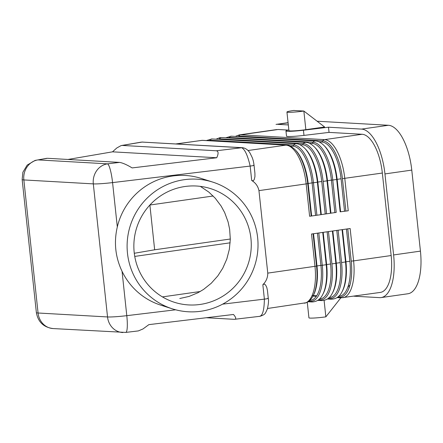 <?xml version="1.0" encoding="UTF-8"?>
<svg xmlns="http://www.w3.org/2000/svg" width="443" height="443" viewBox="0 0 443 443"><rect width="100%" height="100%" fill="white"/><g stroke="black" fill="none" stroke-linecap="round" stroke-linejoin="round"><path stroke-width="0.66" d="M288.094 122.822L277.584 124.322L288.315 124.932M288.382 130.081L278.132 129.494L240.582 134.849L324.553 139.623L362.108 134.268L329.038 132.391L328.49 127.213L303.427 130.225A14.912 1.135 173.9 0 1 285.984 131.017A14.912 1.135 173.9 0 1 288.858 129.976M407.809 293.775A44.139 18.445 -98.1 0 0 420.435 251.12L411.774 170.101A44.139 18.445 -98.1 0 0 388.384 125.275L361.554 129.096L328.49 127.213M353.891 296.184L379.568 297.641A44.139 18.445 -98.1 0 0 380.98 297.596A44.139 18.445 -98.1 0 0 393.611 254.941L384.95 173.922A44.139 18.445 -98.1 0 0 361.554 129.096M340.152 211.843L348.248 210.768L340.152 211.843L336.691 179.465L332.759 180.024L336.22 212.402L319.276 214.899L336.22 212.402M317.11 121.221L388.384 125.275M305.853 129.672L324.63 126.997L303.859 111.043A11.928 0.908 -6.1 0 1 286.937 112.024A11.928 0.908 -6.1 0 1 293.742 110.468L303.859 111.043L305.853 129.672A11.928 0.908 -6.1 0 1 288.93 130.646L286.937 112.024M213.155 196.005L149.884 205.02L154.657 249.791L230.31 239.015M307.27 302.248L308.932 317.83A11.928 0.908 -6.1 0 0 325.854 316.85L324.099 300.409M254.913 173.279L254.06 165.294C253.285 159.857 252.737 159.17 252.2 157.509L250.101 153.234C248.839 150.947 246.136 148.106 242.448 147.702L241.662 147.729C244.841 149.258 247.676 155.371 250.162 166.07L112.572 182.599A17.897 3.029 83.1 0 0 107.511 163.849L38.048 159.901L47.423 158.295L119.599 162.398L107.511 163.849A17.897 16.203 93.3 0 0 93.312 183.884L107.533 316.95L38.07 313.002A17.897 1.362 173.9 0 1 36.376 312.575M199.61 311.412A66.511 65.354 107.7 0 0 257.682 251.585A66.511 65.354 107.7 0 0 212.69 182.084A66.511 65.354 107.7 0 0 185.517 179.531A66.511 65.354 107.7 0 0 127.457 239.248A66.511 65.354 107.7 0 0 172.227 308.799A66.511 65.354 107.7 0 0 199.61 311.412M198.885 304.612A59.65 58.614 107.7 0 0 250.832 252.161A59.65 58.614 107.7 0 0 212.867 189.388A59.65 58.614 107.7 0 0 186.243 186.337A59.65 58.614 107.7 0 0 134.074 240.937A59.65 58.614 107.7 0 0 176.303 302.862A59.65 58.614 107.7 0 0 198.885 304.612M138.354 330.91L142.973 328.961L148.876 324.636L233.472 314.475C236.202 317.637 236.473 319.253 234.292 319.331L260.08 316.285C265.634 314.375 265.08 313.694 267.323 309.092C268.48 304.175 268.796 300.598 268.281 298.36L267.832 298.255C268.857 298.405 267.71 298.698 264.382 299.136C264.2 309.989 262.627 315.704 259.676 316.28M206.3 317.736L234.292 319.331M304.452 303.222A38.176 15.954 -98.1 0 0 314.979 266.393L311.518 234.015L350.142 228.51L353.603 260.888L391.158 255.539A38.176 15.954 81.9 0 1 380.354 292.413L340.977 297.84A2.985 2.702 93.3 0 1 339.393 297.153L337.854 297.065M285.962 130.967L286.516 136.145A14.912 1.135 173.9 0 0 303.981 135.403L329.038 132.391M362.108 134.268A38.176 15.954 81.9 0 1 382.342 173.041L391.158 255.539M349.466 286.765L347.988 286.682M230.155 242.814L134.744 256.414M134.284 253.285L154.657 249.791M200.325 186.365L208.847 192.101L215.259 198.242L221.146 206.084L224.673 212.596L228.095 221.932L229.646 229.275L230.305 239.298L229.352 249.32L226.805 259.061L222.74 268.242L217.806 275.911L211.239 283.271L203.608 289.395L198.038 292.707L189.122 296.411L179.775 298.51M267.434 290.398L266.758 287.341L265.551 284.938L264.238 284.013L262.843 284.727C266.149 281.493 267.788 277.623 267.766 273.121L258.95 190.623C258.02 186.226 255.605 182.848 251.702 180.478L253.114 180.838L254.199 179.67L254.93 176.652L254.913 173.252M138.266 330.921L125.762 332.422A17.897 3.029 -96.9 0 0 126.792 315.665A17.897 1.362 173.9 0 1 107.533 316.95A17.897 16.203 -86.7 0 0 122.883 332.532M203.603 179.238A66.511 65.354 107.7 0 0 173.916 175.827A66.511 65.354 107.7 0 0 117.312 226.927C113.746 242.31 115.33 257.112 122.058 271.337A66.511 65.354 107.7 0 0 163.367 305.908M340.839 297.834L325.854 316.85M315.289 250.157L314.846 250.217M319.276 214.899L309.618 216.273L319.276 214.899M200.208 291.511L162.437 296.899M67.962 159.463L112.511 151.833L116.836 147.945L121.033 145.625L142.103 142.076L242.437 147.696M251.702 180.478L250.162 166.07C253.49 165.632 254.636 165.339 253.612 165.189L254.06 165.294M142.103 142.076L241.662 147.729L216.284 150.781L122.418 145.448M112.511 151.833L216.727 157.752L132.13 167.919C126.848 164.735 122.672 162.897 119.599 162.398M216.284 150.781C218.51 151.19 218.659 153.516 216.727 157.752M420.435 251.12L393.611 254.941M411.774 170.101L384.95 173.922M201.953 140.353A2.985 2.702 -86.7 0 1 202.44 140.331L286.411 145.105A2.985 2.702 93.3 0 0 285.929 145.127L201.953 140.353L176.641 143.958M318.999 141.871L321.906 142.037L322.687 140.846A2.985 2.702 93.3 0 1 324.553 139.623A38.176 15.954 81.9 0 1 344.787 178.391L348.248 210.768M382.342 173.041L342.417 178.645L345.878 211.029M309.341 143.25L312.254 143.416L313.029 142.225L229.059 137.452A2.985 2.702 -86.7 0 1 231.407 136.206L315.383 140.974A2.985 2.702 93.3 0 0 313.029 142.225A37.218 15.555 81.9 0 1 332.759 180.024L331.408 180.124L334.869 212.502M290.027 146.002L292.939 146.168L293.72 144.977L209.744 140.204A2.985 2.702 -86.7 0 1 212.092 138.958L296.068 143.726C298.576 143.682 301.45 145.182 304.679 148.239L305.487 149.064A36.149 15.106 81.9 0 1 317.819 182.062L317.382 182.217L320.837 214.595M215.985 139.174L219.894 137.662L221.749 137.579L305.725 142.353A2.985 2.702 93.3 0 0 303.372 143.598L302.597 144.789A36.149 15.106 81.9 0 1 321.751 181.503L317.819 182.062L321.28 214.44M339.393 297.153A37.218 15.555 -98.1 0 0 351.233 261.149L353.603 260.888A38.176 15.954 81.9 0 1 343.081 297.718M315.383 140.974C317.891 140.929 320.765 142.43 323.994 145.487L324.802 146.312A36.149 15.106 81.9 0 1 337.134 179.31L340.589 211.688M321.906 142.037A36.149 15.106 81.9 0 1 341.066 178.75L336.691 179.465A37.218 15.555 81.9 0 0 324.907 146.483M303.981 135.403L303.427 130.225M305.725 142.353C308.234 142.303 311.108 143.809 314.336 146.866L315.145 147.691A36.149 15.106 81.9 0 1 327.477 180.683L327.034 180.838L330.495 213.216M315.25 147.862A37.218 15.555 81.9 0 1 327.034 180.838L323.102 181.397L326.563 213.781M312.254 143.416A36.149 15.106 81.9 0 1 331.408 180.124L327.477 180.683L330.938 213.066M222.619 304.153L264.382 299.136L262.843 284.727M175.655 309.795L126.792 315.665L122.058 271.337M341.066 178.75L344.527 211.128M321.751 181.503L325.212 213.88M305.592 149.236A37.218 15.555 81.9 0 1 317.382 182.217L313.445 182.776L316.906 215.154M296.068 143.726A2.985 2.702 93.3 0 0 293.72 144.977A37.218 15.555 81.9 0 1 313.445 182.776L312.099 182.876L315.554 215.254M286.411 145.105C288.709 144.955 291.577 146.456 295.027 149.618L295.83 150.443A36.149 15.106 81.9 0 1 308.162 183.435L311.623 215.819M295.935 150.614A37.218 15.555 81.9 0 1 307.724 183.59L312.099 182.876A36.149 15.106 81.9 0 0 292.939 146.168M248.008 150.526L285.929 145.127A38.176 15.954 81.9 0 1 306.157 183.895L307.724 183.59L311.185 215.968M258.95 190.623L306.157 183.895L309.618 216.273M313.483 295.038A37.218 15.555 -98.1 0 0 316.54 266.088L267.766 273.121M308.882 301.196L310.421 301.279A37.218 15.555 -98.1 0 0 322.26 265.274L320.915 265.379A36.149 15.106 -98.1 0 1 309.651 300.354M310.421 301.279A2.985 2.702 93.3 0 0 312.005 301.965L308.118 301.749M240.582 134.849A2.985 2.702 -86.7 0 0 238.716 136.073L322.687 140.846A37.218 15.555 81.9 0 1 342.417 178.645M317.769 300.371L321.662 300.592A2.985 2.702 93.3 0 1 320.079 299.905L318.539 299.817M327.427 298.997L331.32 299.213A2.985 2.702 93.3 0 1 329.736 298.527L328.197 298.444M316.701 295.769L312.105 295.509M316.645 295.858L312.06 295.597M323.102 181.397A37.218 15.555 81.9 0 0 303.372 143.598L219.401 138.825A2.985 2.702 -86.7 0 1 221.727 137.579M302.597 144.789L299.684 144.623M312.902 296.118A36.149 15.106 -98.1 0 0 316.978 265.938L320.915 265.379L317.47 233.168M320.079 299.905A37.218 15.555 -98.1 0 0 331.918 263.901L335.855 263.336A37.218 15.555 -98.1 0 1 332.798 292.286M319.309 298.981A36.149 15.106 -98.1 0 0 330.572 264L326.635 264.56A36.149 15.106 -98.1 0 1 323.157 293.698L322.615 294.717C320.378 299.352 316.839 301.772 312.005 301.965M338.624 296.229A36.149 15.106 -98.1 0 0 349.881 261.248L345.95 261.807A36.149 15.106 -98.1 0 1 342.472 290.946L341.93 291.965C339.692 296.6 336.154 299.019 331.32 299.213M342.456 290.913A37.218 15.555 -98.1 0 0 345.512 261.963L341.575 262.522A37.218 15.555 -98.1 0 1 329.736 298.527M328.966 297.602A36.149 15.106 -98.1 0 0 340.23 262.627L336.292 263.186A36.149 15.106 -98.1 0 1 332.815 292.325L332.272 293.338C330.035 297.978 326.497 300.393 321.662 300.592M323.141 293.665A37.218 15.555 -98.1 0 0 326.198 264.715L322.26 265.274L318.81 232.974M332.4 231.041L335.855 263.336M332.848 230.975L336.292 263.186M323.191 232.353L326.635 264.56M327.128 231.789L330.572 264M313.085 233.793L316.54 266.088M322.742 232.414L326.198 264.715M328.468 231.6L331.918 263.901M336.785 230.415L340.23 262.627M342.057 229.662L345.512 261.963M338.125 230.222L341.575 262.522M313.533 233.727L316.978 265.938M342.505 229.601L345.95 261.807M346.443 229.037L349.881 261.248M347.777 228.848L351.233 261.149M345.878 261.132L345.429 261.198M52.961 328.562A17.897 16.203 -86.7 0 1 38.07 313.002L23.85 179.936L93.312 183.884A17.897 1.362 173.9 0 0 112.572 182.599L117.312 226.927M38.048 159.901A17.897 16.203 93.3 0 0 23.85 179.936A17.897 1.362 173.9 0 1 22.15 179.542L36.37 312.608C38.104 322.055 43.696 327.377 53.149 328.573L125.762 332.422M175.96 143.92L202.44 140.331M267.428 290.37L268.281 298.36M160.731 305.127L172.333 308.832M407.942 293.753L381.118 297.58M288.077 122.672L276.033 124.389M316.352 296.289L312.952 296.101C311.246 299.357 309.015 301.567 306.263 302.713L267.511 308.489M337.084 297.618L340.977 297.84M235.299 136.422L239.242 134.905L276.792 129.55M225.642 137.801L231.407 136.206M313.5 295.077L312.957 296.09M206.327 140.553L212.092 138.958M348.325 285.63L349.876 285.408M46.725 158.323L35.063 160.427L27.195 165.089L22.886 172.238L22.15 179.542M121.587 145.498L141.145 142.148M141.123 142.153L142.867 142.042M212.79 182.117L201.188 178.413"/></g></svg>
